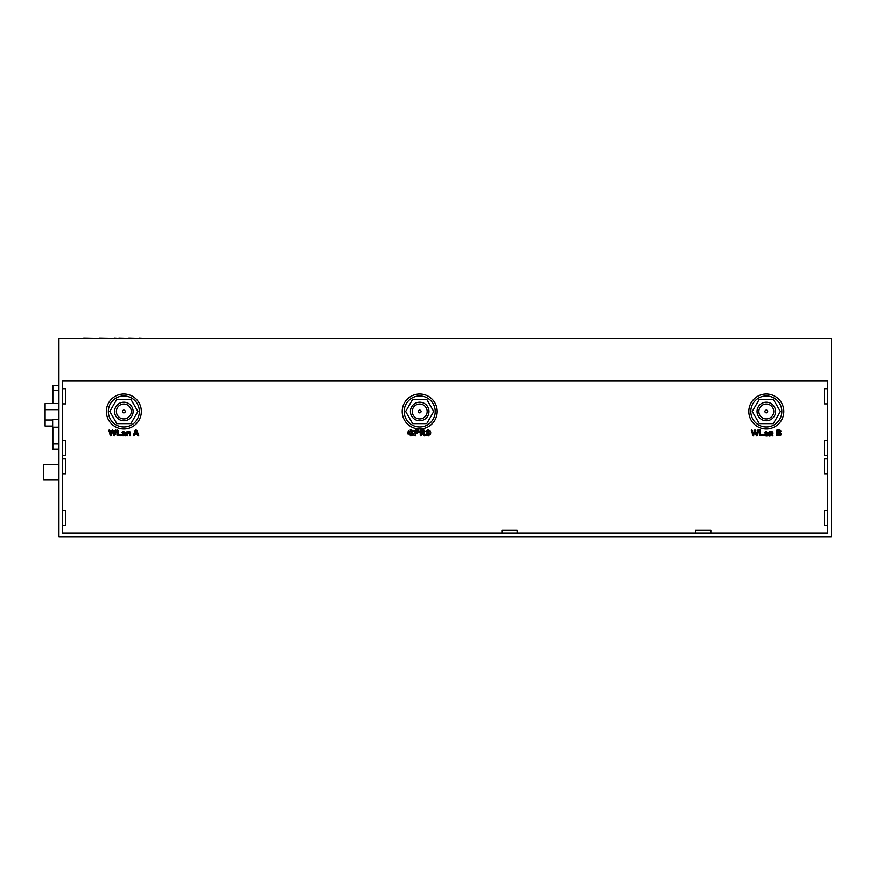 <?xml version="1.0" encoding="UTF-8"?>
<svg xmlns="http://www.w3.org/2000/svg" width="875" height="875" viewBox="0 0 875 875"><rect width="100%" height="100%" fill="white"/><g stroke="black" fill="none" stroke-linecap="round" stroke-linejoin="round"><path stroke-width="1.31" d="M58.953 464.559L43.75 464.559L43.75 479.762L58.953 479.762M125.234 411.502A1.367 1.367 0 0 0 123.867 410.134A1.367 1.367 0 0 0 122.5 411.502A1.367 1.367 0 0 0 123.867 412.869A1.367 1.367 0 0 0 125.234 411.502M421.083 411.502A1.367 1.367 0 0 0 419.716 410.134A1.367 1.367 0 0 0 418.348 411.502A1.367 1.367 0 0 0 419.716 412.869A1.367 1.367 0 0 0 421.083 411.502M767.703 411.502A1.367 1.367 0 0 0 766.336 410.134A1.367 1.367 0 0 0 764.969 411.502A1.367 1.367 0 0 0 766.336 412.869A1.367 1.367 0 0 0 767.703 411.502M131.316 411.502A7.448 7.448 0 0 0 123.867 404.053A7.448 7.448 0 0 0 116.419 411.502A7.448 7.448 0 0 0 123.867 418.95A7.448 7.448 0 0 0 131.316 411.502M427.164 411.502A7.448 7.448 0 0 0 419.716 404.053A7.448 7.448 0 0 0 412.267 411.502A7.448 7.448 0 0 0 419.716 418.95A7.448 7.448 0 0 0 427.164 411.502M773.784 411.502A7.448 7.448 0 0 0 766.336 404.053A7.448 7.448 0 0 0 758.888 411.502A7.448 7.448 0 0 0 766.336 418.95A7.448 7.448 0 0 0 773.784 411.502M133.142 411.502A9.275 9.275 0 0 0 123.867 402.227A9.275 9.275 0 0 0 114.592 411.502A9.275 9.275 0 0 0 123.867 420.777A9.275 9.275 0 0 0 133.142 411.502M428.991 411.502A9.275 9.275 0 0 0 419.716 402.227A9.275 9.275 0 0 0 410.441 411.502A9.275 9.275 0 0 0 419.716 420.777A9.275 9.275 0 0 0 428.991 411.502M775.611 411.502A9.275 9.275 0 0 0 766.336 402.227A9.275 9.275 0 0 0 757.061 411.502A9.275 9.275 0 0 0 766.336 420.777A9.275 9.275 0 0 0 775.611 411.502M139.377 411.502A15.509 15.509 0 0 0 123.867 395.992A15.509 15.509 0 0 0 108.358 411.502A15.509 15.509 0 0 0 123.867 427.011A15.509 15.509 0 0 0 139.377 411.502M435.225 411.502A15.509 15.509 0 0 0 419.716 395.992A15.509 15.509 0 0 0 404.206 411.502A15.509 15.509 0 0 0 419.716 427.011A15.509 15.509 0 0 0 435.225 411.502M781.845 411.502A15.509 15.509 0 0 0 766.336 395.992A15.509 15.509 0 0 0 750.827 411.502A15.509 15.509 0 0 0 766.336 427.011A15.509 15.509 0 0 0 781.845 411.502M106.389 411.502A17.478 17.478 0 0 1 123.867 394.023A17.478 17.478 0 0 1 141.356 411.502A17.478 17.478 0 0 1 123.867 428.991A17.478 17.478 0 0 1 106.389 411.502M402.227 411.502A17.478 17.478 0 0 1 419.716 394.023A17.478 17.478 0 0 1 437.194 411.502A17.478 17.478 0 0 1 419.716 428.991A17.478 17.478 0 0 1 402.227 411.502M748.847 411.502A17.478 17.478 0 0 1 766.336 394.023A17.478 17.478 0 0 1 783.814 411.502A17.478 17.478 0 0 1 766.336 428.991A17.478 17.478 0 0 1 748.847 411.502M501.955 533.127L501.955 530.086L517.158 530.086L517.158 533.127M695.647 533.127L695.647 530.086L710.85 530.086L710.85 533.127M827.597 510.322L824.556 510.322L824.556 525.525L827.597 525.525M827.597 458.631L824.556 458.631L824.556 473.834L827.597 473.834M827.597 440.387L824.556 440.387L824.556 455.591L827.597 455.591M827.597 388.697L824.556 388.697L824.556 403.9L827.597 403.9M62.606 458.631L65.647 458.631L65.647 473.834L62.606 473.834M62.606 510.322L65.647 510.322L65.647 525.525L62.606 525.525M62.606 440.387L65.647 440.387L65.647 455.591L62.606 455.591M62.606 388.697L65.647 388.697L65.647 403.9L62.606 403.9M58.953 427.219L52.664 427.219L52.664 419.497L58.953 419.497M58.953 338.527L58.953 536.769L831.25 536.769L831.25 338.527L58.953 338.527M62.606 381.095L62.606 533.127L827.597 533.127L827.597 381.095L62.606 381.095M58.953 449.203L52.872 449.203L52.872 427.219M52.872 403.594L52.872 385.35L58.953 385.35L52.872 385.35M58.647 374.292L58.647 376.567M58.953 362.578L58.953 365.477M58.953 375.309L58.953 373.57M58.953 344.608L58.647 362.578M58.953 366.975L58.647 373.57M58.953 365.794L58.953 366.844M58.953 444.292L58.953 446.414M58.953 441.175L58.647 444.292M58.647 435.673L58.953 438.812M58.953 434.842L58.953 435.805M58.953 434.295L58.647 434.842M58.953 433.475L58.647 434.295M58.953 433.344L58.647 433.956M58.953 409.073L58.953 416.675M58.953 407.553L58.647 409.073M58.953 401.898L58.647 403.605L45.117 403.594L45.117 426.103L52.664 426.103M58.953 398.136L58.953 399.908M58.647 399.503L58.647 401.898M83.694 338.527L66.369 338.527M84.241 338.527L83.694 338.231M99.378 338.527L84.241 338.231M114.625 338.527L99.378 338.231M118.869 338.527L114.625 338.231M128.833 338.527L118.869 338.231M139.256 338.527L128.833 338.231M144.55 338.527L139.256 338.231M136.041 429.822L137.069 430.938L136.041 429.822L135.034 430.938L136.041 429.822L137.069 430.938L138.764 435.356L138.195 435.903L137.233 434.459L134.87 434.459L133.93 435.903L133.372 435.367L135.133 430.664M138.764 435.356L138.195 435.903L137.506 435.17L138.195 435.903L138.589 434.733L138.764 435.356M134.586 435.181L133.93 435.903L133.536 434.755L133.93 435.903L133.372 435.367M125.541 432.436L125.825 435.466L122.27 435.717M125.3 435.903L124.622 435.247L125.825 435.466L125.617 434.405L125.3 435.903L124.622 435.247L123.047 435.903L121.691 434.448M121.822 435.28L122.817 433.508M123.047 435.903L121.669 434.7L124.556 433.092L123.747 432.25L121.855 432.677L123.758 431.495L125.628 433.169M123.867 433.278L124.556 433.092L123.747 432.25L121.855 432.677L123.156 431.539M124.556 433.092L123.747 432.25L124.556 433.092L123.747 432.25L124.556 433.092L121.669 434.7M122.708 432.819L121.855 432.677M423.883 433.059L425.064 435.433L424.484 435.903L422.844 433.858M422.33 433.409L421.389 433.322L420.82 435.903L420.241 435.181L420.241 430.697L420.962 429.975L424.342 430.325M421.389 435.181L420.82 435.903L420.241 435.181L420.82 435.903L421.389 435.181L420.82 435.903M420.241 430.697L420.962 429.975M422.855 429.975L424.025 430.15L422.855 429.975L424.025 430.15L424.955 431.583L423.631 433.289M424.025 430.15L424.955 431.583L424.025 430.15M425.064 435.433L424.484 435.903L425.064 435.433L424.484 435.903L423.653 435.159M417.441 433.53L415.909 433.552L415.341 435.903L414.772 430.697L415.505 429.975L418.217 430.15M416.992 429.975L418.009 430.084L416.992 429.975L418.009 430.084L419.158 432.053M419.158 431.408L418.009 430.084L419.18 431.736L416.981 433.552M415.909 435.192L415.341 435.903L414.772 435.192L415.341 435.903L415.909 435.192M414.772 430.697L415.505 429.975L414.772 430.697M780.216 435.619L777.011 435.827L776.289 435.105L776.289 430.697L777.011 429.975L780.172 430.238A1.411 1.411 0 0 1 780.883 431.463L779.986 432.753L781.156 434.164A1.553 1.553 0 0 1 780.216 435.619M778.903 429.975L780.172 430.238M780.358 432.534L781.123 433.858M768.009 432.436L768.283 435.466L764.739 435.717M767.769 435.903L767.091 435.247L767.769 435.903L768.086 434.405L767.769 435.903L767.091 435.247L765.516 435.903L764.159 434.448M764.291 435.28L765.286 433.508M765.516 435.903L764.127 434.7L767.014 433.092L766.216 432.25L764.323 432.677L766.227 431.495L768.086 433.169M766.336 433.278L767.014 433.092L766.216 432.25L764.323 432.677L765.625 431.539M767.014 433.092L766.216 432.25L767.014 433.092L766.216 432.25L767.014 433.092L764.127 434.7M765.177 432.819L764.323 432.677M126.678 432.108L129.106 431.495L130.386 432.206L130.025 435.903L128.734 432.327L127.827 432.983L127.75 435.247L127.203 435.903L126.678 435.247L126.678 432.108L127.181 431.495L127.673 432.097M128.844 431.506L130.386 432.206L130.561 433.223M130.211 431.955L129.106 431.495L127.673 432.228M130.561 435.247L130.025 435.903L129.489 435.247L130.025 435.903L130.561 435.247L130.025 435.903M129.489 433.431L128.734 432.327L127.75 433.88M127.75 435.247L127.203 435.903L126.678 435.247L127.203 435.903L127.75 435.247L127.203 435.903M116.955 430.544L117.513 429.822L116.955 430.544L117.513 429.822L118.092 430.544L118.092 434.842L120.509 434.842L121.1 435.334L120.509 435.827L121.1 435.334L117.655 435.827L116.955 435.094L116.955 430.544L117.513 429.822L118.092 430.544M118.092 434.842L121.1 435.334M117.655 435.827L116.955 435.094L117.655 435.827M114.297 435.903L115.128 434.853L114.297 435.903L113.455 434.875L112.514 431.342L110.709 435.903L108.817 430.369L109.375 429.822L109.998 430.642L110.764 434.077L112.514 429.822L114.242 434.077L115.008 430.642L115.631 429.822L116.189 430.369L115.128 434.853L114.297 435.903L113.455 434.875M111.552 434.875L110.709 435.903L109.878 434.853L110.709 435.903L111.552 434.875L110.873 435.892M108.817 430.369L109.375 429.822L109.998 430.642L109.375 429.822L108.905 430.894M111.628 430.861L112.514 429.822L113.378 430.861M115.008 430.642L115.631 429.822L115.008 430.642L115.631 429.822L116.102 430.894M427.656 429.866L430.336 431.244L429.822 431.791L428.148 430.664L427.142 431.572M430.336 431.244L429.822 431.791L428.148 430.664L427.088 431.342L428.761 432.25M428.148 430.664L427.088 431.342L430.588 434.011L428.236 435.903L426.344 435.181M428.531 435.892L426.781 435.564L425.906 434.153L426.431 433.617L427.186 434.536M425.939 434.405L426.431 433.617L425.906 434.153M426.945 434.098L428.619 434.952M429.275 434.591L428.214 434.995L429.439 434.131L427.284 432.972M428.236 429.822L426.027 431.452L429.439 434.131L426.048 431.167M429.822 431.791L429.231 431.298M410.725 434.984L412.497 434.58L412.497 433.628L410.878 433.169L411.403 432.709L412.748 432.709L413.558 434.547L413.055 435.356L410.244 435.848M411.655 435.848L407.936 432.863L408.034 431.933M408.188 434.23L407.936 432.863L411.742 429.898M408.122 431.637L408.428 431.025M410.277 429.888L413.383 431.364L412.825 431.911L410.78 430.741M413.328 431.102L412.825 431.911L410.933 430.73L409.161 433.158M411.195 430.752L409.15 432.83L410.966 434.995L412.497 434.58L412.497 433.628L410.878 433.169L411.403 432.709L413.558 433.42M769.147 432.108L771.564 431.495L772.855 432.206L772.494 435.903L771.192 432.327L770.295 432.983L770.208 435.247L769.672 435.903L769.147 435.247L769.147 432.108L769.639 431.495L770.142 432.097M771.302 431.506L772.855 432.206L773.019 433.223M772.68 431.955L771.564 431.495L770.142 432.228M773.019 435.247L772.494 435.903L771.958 435.247L772.494 435.903L773.019 435.247L772.494 435.903M771.958 433.431L771.192 432.327L770.208 433.88M770.208 435.247L769.672 435.903L769.147 435.247L769.672 435.903L770.208 435.247L769.672 435.903M759.413 430.544L759.981 429.822L759.413 430.544L759.981 429.822L760.561 430.544L760.561 434.842L762.967 434.842L763.569 435.334L762.967 435.827L763.569 435.334L760.113 435.827L759.413 435.094L759.413 430.544L759.981 429.822L760.561 430.544M762.967 434.842L763.569 435.334M760.113 435.827L759.413 435.094L760.113 435.827M756.766 435.903L757.597 434.853L756.766 435.903L755.923 434.875L754.972 431.342L753.178 435.903L751.286 430.369L751.844 429.822L752.467 430.642L753.233 434.077L754.972 429.822L756.711 434.077L757.477 430.642L758.1 429.822L758.658 430.369L757.597 434.853L756.766 435.903L755.923 434.875M754.02 434.875L753.178 435.903L752.347 434.853L753.178 435.903L754.02 434.875L753.331 435.892M751.286 430.369L751.844 429.822L752.467 430.642L751.844 429.822L751.373 430.894M754.097 430.861L754.972 429.822L755.847 430.861M757.477 430.642L758.1 429.822L757.477 430.642L758.1 429.822L758.57 430.894M770.7 435.903L770.033 435.367L769.431 436.067M768.217 435.838L767.638 435.291L766.948 436.078M763.612 435.291L763.055 435.827L763.612 435.291M58.8 403.605L58.8 407.553M58.8 416.675L58.8 419.497M58.8 431.113L58.8 427.219M423.172 434.372L421.794 433.322M780.883 431.463L779.986 432.753M776.289 430.697L777.011 429.975M777.011 435.827L776.289 435.105M128.734 432.327L127.827 432.983M115.631 429.822L116.189 430.369M427.088 431.342L428.4 432.163M411.556 433.628L410.878 433.169L411.403 432.709M410.966 434.995L412.497 434.58M413.383 431.364L412.825 431.911L410.933 430.73M413.558 434.547L410.944 435.903M771.192 432.327L770.295 432.983M758.1 429.822L758.658 430.369M136.916 433.552L136.041 431.113L135.177 433.552L136.916 433.552M124.162 433.88L122.73 434.591L123.408 435.148L124.556 433.77L122.73 434.591L123.408 435.148L124.556 433.923M422.439 432.48L423.741 431.67A0.733 0.733 0 0 0 423.281 430.97L421.389 430.883L421.389 432.48L423.741 431.67L422.439 432.48M416.697 432.633L417.736 431.145L415.909 430.883L415.909 432.633L417.966 431.758L416.697 430.883L417.736 431.145M778.728 434.919L779.942 434.066L777.438 433.245L777.438 434.919L778.728 434.919L779.745 433.53M778.827 430.905L779.702 431.627L777.438 430.883L777.438 432.403L779.603 431.998A0.711 0.711 0 0 0 779.702 431.627L779.516 431.113M766.631 433.88L765.198 434.591L765.877 435.148L767.014 433.77L765.198 434.591L765.877 435.148L767.014 433.923M430.916 432.873L430.117 434M122.73 434.591L123.408 435.148M423.281 430.97L422.472 430.883M779.887 434.394L778.684 433.245L779.942 434.066M778.531 432.403L779.603 431.998L778.531 432.403M765.198 434.591L766.872 434.678M780.38 411.502L773.358 423.664L759.314 423.664L752.292 411.502L759.314 399.339L773.358 399.339L780.38 411.502M426.738 423.664L412.694 423.664L405.672 411.502L412.694 399.339L426.738 399.339L433.759 411.502L426.738 423.664M130.889 423.664L116.845 423.664L109.823 411.502L116.845 399.339L130.889 399.339L137.911 411.502L130.889 423.664M58.647 444.041L52.872 444.041M58.953 390.523L52.872 390.523M58.647 409.675L45.117 409.675M52.664 420.022L45.117 420.022"/></g></svg>

